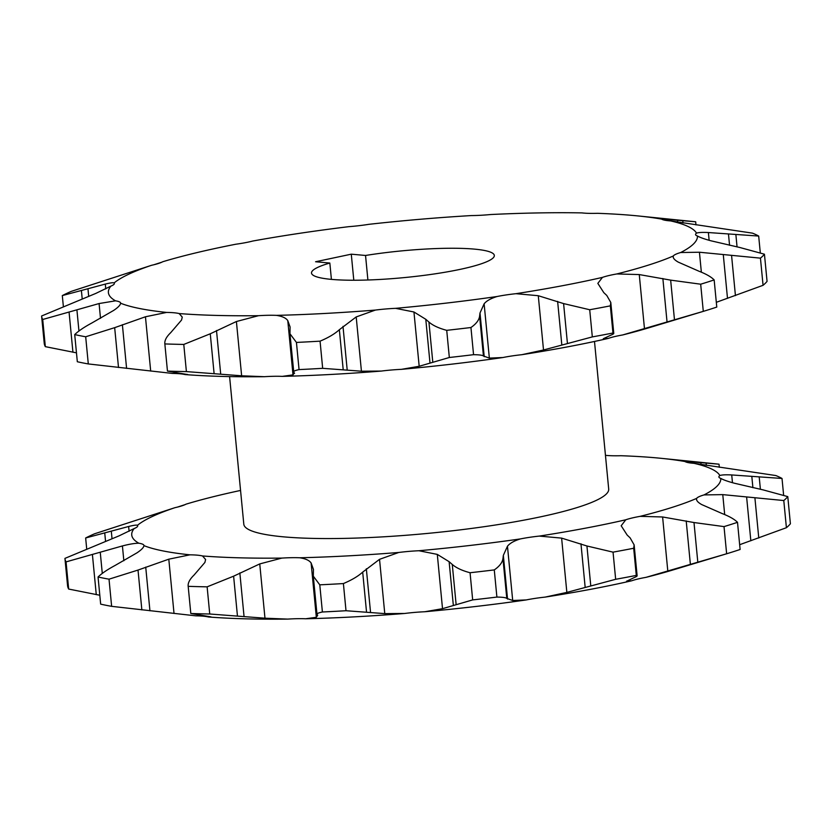 <?xml version="1.0" encoding="UTF-8"?>
<svg xmlns="http://www.w3.org/2000/svg" width="832" height="832" viewBox="0 0 832 832"><rect width="100%" height="100%" fill="white"/><g stroke="black" fill="none" stroke-linecap="round" stroke-linejoin="round"><path stroke-width="1.25" d="M365.539 255.466L351.281 254.176L315.578 261.747L329.836 263.037A91.832 13.416 -5.5 0 0 311.511 273.042A91.832 13.416 -5.5 0 0 331.479 279.386A91.832 13.416 -5.5 0 0 433.742 274.03A91.832 13.416 -5.5 0 0 494.322 255.445A91.832 13.416 -5.5 0 0 474.354 249.111A91.832 13.416 -5.5 0 0 365.539 255.466L367.9 279.989M76.471 352.841L45.334 346.653L42.713 319.488L99.081 303.545L115.513 300.83A37.388 5.46 174.5 0 1 119.402 301.85A37.388 5.46 174.5 0 1 120.609 303.035A37.388 5.46 174.5 0 1 120.598 303.222C120.432 305.032 118.123 307.434 113.672 310.419L91.728 323.066C84.178 327.111 78.51 330.949 74.714 334.578L77.324 361.743A364.614 53.269 174.5 0 0 88.296 363.938L85.686 336.773A364.614 53.269 174.5 0 1 74.714 334.578M63.357 306.415L62.306 295.589L105.3 284.086C110.292 282.859 113.235 282.454 114.14 282.901A37.388 5.46 174.5 0 1 114.358 283.41A37.388 5.46 174.5 0 1 113.87 284.43A37.388 5.46 174.5 0 1 110.843 286.146L95.857 293.394L41.6 315.994A364.614 53.269 174.5 0 0 41.61 316.108A364.614 53.269 174.5 0 0 42.713 319.488M162.698 261.758A295.88 43.222 174.5 0 1 162.822 261.716L162.698 261.758A37.388 5.46 174.5 0 1 158.309 263.526A37.388 5.46 174.5 0 1 151.59 265.283L71.25 291.377A364.614 53.269 174.5 0 0 62.306 295.589M622.69 334.953A295.88 43.222 174.5 0 0 648.887 327.777L703.29 311.366L622.69 334.953A37.388 5.46 -5.5 0 0 614.526 336.617A37.388 5.46 -5.5 0 0 608.327 338.395L603.294 338.728L610.605 335.296C613.787 333.996 614.567 333.237 612.955 333.018L610.345 305.854L610.802 302.494L606.767 295.443L603.814 292.656L597.834 283.379L602.451 277.389A37.388 5.46 174.5 0 1 608.65 275.61A37.388 5.46 174.5 0 1 616.814 273.946L639.267 274.57L670.654 280.134L700.679 284.201L703.29 311.366A364.614 53.269 174.5 0 0 716.778 307.081L714.158 279.916C711.214 276.9 706.108 273.988 698.859 271.17L678.33 262.153C674.346 259.906 672.682 257.847 673.327 255.986A37.388 5.46 174.5 0 1 675.709 254.301A37.388 5.46 174.5 0 1 680.69 252.522L699.431 252.231L760.448 258.149L763.058 285.314A364.614 53.269 174.5 0 0 767.062 281.372L764.442 254.207L739.96 247.53L711.017 240.812C704.61 239.106 700.086 237.505 697.445 236.007A37.388 5.46 174.5 0 1 695.594 234.707A37.388 5.46 174.5 0 1 695.562 234.541A37.388 5.46 174.5 0 1 696.53 233.126C698.454 232.44 702.406 232.242 708.386 232.544L758.68 236.059A364.614 53.269 174.5 0 0 752.502 233.147L670.634 220.917A37.388 5.46 174.5 0 1 664.872 220.22A37.388 5.46 174.5 0 1 661.596 219.107A295.88 43.222 174.5 0 0 638.123 215.946A295.88 43.222 174.5 0 0 633.09 215.467A295.88 43.222 174.5 0 0 597.542 213.314A37.388 5.46 174.5 0 1 588.858 213.356A37.388 5.46 174.5 0 1 581.942 212.898A295.88 43.222 174.5 0 0 490.786 214.521A37.388 5.46 174.5 0 1 480.688 215.28A37.388 5.46 174.5 0 1 471.328 215.571A295.88 43.222 174.5 0 0 368.846 224.328A37.388 5.46 174.5 0 1 359.081 225.67A37.388 5.46 174.5 0 1 348.889 226.658A295.88 43.222 174.5 0 0 252.793 241.03A37.388 5.46 174.5 0 1 245.045 242.736A37.388 5.46 174.5 0 1 235.789 244.234A295.88 43.222 174.5 0 0 162.822 261.716M638.123 215.946L694.387 221.655A364.614 53.269 174.5 0 1 695.677 221.78L660.993 218.868M502.944 357.521L489.351 358.103L483.434 356.002C482.477 355.181 479.18 354.744 473.554 354.682L470.943 327.517C476.174 323.898 479.066 320.112 479.606 316.15L480.002 312.978L484.13 303.815C486.45 300.882 490.766 298.449 497.068 296.514A37.388 5.46 174.5 0 1 506.022 294.954A37.388 5.46 174.5 0 1 515.965 293.686L538.283 295.714L563.597 303.586L589.711 309.743L592.322 336.908L543.514 349.991L521.841 354.692A37.388 5.46 -5.5 0 0 511.898 355.961A37.388 5.46 -5.5 0 0 502.944 357.521A295.88 43.222 174.5 0 1 401.44 369.346A37.388 5.46 -5.5 0 0 391.446 370.001A37.388 5.46 -5.5 0 0 381.285 371.072A295.88 43.222 174.5 0 1 282.308 376.376A37.388 5.46 -5.5 0 0 273.988 376.293A37.388 5.46 -5.5 0 0 264.389 376.698A295.88 43.222 174.5 0 1 185.047 374.566A37.388 5.46 174.5 0 0 172.453 373.433L88.296 363.938M381.285 371.072L361.431 371.207L322.67 368.326L320.06 341.162C328.328 337.698 334.755 333.882 339.352 329.711L356.2 316.93L375.419 310.066A37.388 5.46 174.5 0 1 385.57 308.994A37.388 5.46 174.5 0 1 395.564 308.339L413.951 311.99L425.786 319.301L428.927 322.057C432.827 325.458 438.755 328.224 446.722 330.335L449.332 357.5L419.182 366.278L401.44 369.346M264.389 376.698L241.634 375.794L186.399 371.602L183.778 344.438L210.267 333.788L236.402 321.516L258.513 315.692A37.388 5.46 174.5 0 1 268.112 315.286A37.388 5.46 174.5 0 1 276.432 315.37C282.225 316.264 286 318.001 287.778 320.601L290.098 326.997L289.962 333.767L296.442 342.43L299.052 369.595C294.871 370.49 293.114 371.363 293.779 372.216L294.559 373.339M294.341 372.902L292.999 374.878L282.308 376.376M229.59 376.594L243.807 524.212A183.29 26.78 -5.5 0 0 283.67 536.858A183.29 26.78 -5.5 0 0 487.781 526.167A183.29 26.78 -5.5 0 0 608.702 489.081L594.495 341.453M605.457 455.322A37.388 5.46 -5.5 0 0 612.196 455.749A37.388 5.46 -5.5 0 0 620.88 455.718A295.88 43.222 174.5 0 1 661.461 458.349A295.88 43.222 174.5 0 1 684.944 461.51A37.388 5.46 -5.5 0 0 688.21 462.623A37.388 5.46 -5.5 0 0 693.982 463.32A295.88 43.222 174.5 0 1 719.867 475.53A37.388 5.46 -5.5 0 0 718.9 476.944A37.388 5.46 -5.5 0 0 718.931 477.11A37.388 5.46 -5.5 0 0 720.782 478.41A295.88 43.222 174.5 0 1 704.028 494.915A37.388 5.46 -5.5 0 0 699.046 496.704A37.388 5.46 -5.5 0 0 696.665 498.378A295.88 43.222 174.5 0 1 640.162 516.339A37.388 5.46 -5.5 0 0 631.998 518.014A37.388 5.46 -5.5 0 0 625.789 519.782A295.88 43.222 174.5 0 1 539.302 536.089A37.388 5.46 -5.5 0 0 529.37 537.358A37.388 5.46 -5.5 0 0 520.416 538.918A295.88 43.222 174.5 0 1 418.902 550.742A37.388 5.46 -5.5 0 0 408.907 551.387A37.388 5.46 -5.5 0 0 398.757 552.469A295.88 43.222 174.5 0 1 299.77 557.773A37.388 5.46 -5.5 0 0 291.46 557.69A37.388 5.46 -5.5 0 0 281.85 558.095A295.88 43.222 174.5 0 1 202.509 555.963A37.388 5.46 -5.5 0 0 197.309 555.162A37.388 5.46 -5.5 0 0 189.925 554.83A295.88 43.222 174.5 0 1 143.946 545.626A37.388 5.46 -5.5 0 0 143.946 545.438A37.388 5.46 -5.5 0 0 142.75 544.253A37.388 5.46 -5.5 0 0 138.85 543.223C134.857 543.234 129.376 544.138 122.418 545.938L66.05 561.891L68.671 589.056L99.809 595.244M138.85 543.223A295.88 43.222 174.5 0 1 134.181 528.549A37.388 5.46 -5.5 0 0 137.207 526.833A37.388 5.46 -5.5 0 0 137.706 525.814A37.388 5.46 -5.5 0 0 137.478 525.304C136.594 524.857 133.65 525.252 128.638 526.49L85.654 537.982L86.694 548.818M137.478 525.304A295.88 43.222 174.5 0 1 174.928 507.686A37.388 5.46 -5.5 0 0 181.646 505.918A37.388 5.46 -5.5 0 0 186.035 504.15L186.16 504.119A295.88 43.222 174.5 0 1 240.552 490.443M693.982 463.32L775.84 475.55A364.614 53.269 174.5 0 1 782.018 478.462L731.723 474.947C725.764 474.646 721.812 474.833 719.867 475.53M720.782 478.41C723.403 479.898 727.927 481.499 734.354 483.215L763.298 489.934L787.779 496.61L790.4 523.775A364.614 53.269 174.5 0 1 786.406 527.706L783.786 500.542L722.769 494.624L704.028 494.915M737.506 522.319A364.614 53.269 174.5 0 1 724.017 526.604L726.638 553.769L672.225 570.18A295.88 43.222 174.5 0 1 646.027 577.346L726.638 553.769A364.614 53.269 174.5 0 0 740.116 549.484L737.506 522.319C734.49 519.272 729.394 516.36 722.207 513.573L701.667 504.556C697.684 502.299 696.01 500.24 696.665 498.378L696.53 499.502M625.789 519.782L621.182 525.772L627.162 535.059L630.105 537.846L634.14 544.887L633.682 548.257L636.293 575.411C637.926 575.63 637.135 576.389 633.942 577.699L626.527 581.287M626.642 581.121L631.665 580.788A37.388 5.46 174.5 0 1 637.874 579.02A37.388 5.46 174.5 0 1 646.027 577.346M520.416 538.918C514.134 540.831 509.818 543.265 507.468 546.218L503.339 555.381L502.944 558.553C502.434 562.474 499.554 566.259 494.281 569.91L496.891 597.074C502.486 597.137 505.783 597.574 506.782 598.406L512.699 600.496L526.292 599.924A37.388 5.46 174.5 0 1 535.246 598.364A37.388 5.46 174.5 0 1 545.178 597.095L566.852 592.394L615.659 579.301L613.049 552.146L586.934 545.99L561.621 538.117L539.302 536.089M398.757 552.469L379.538 559.333L362.69 572.114C358.176 576.233 351.738 580.05 343.398 583.565L346.008 610.73L384.769 613.61L404.633 613.475A37.388 5.46 174.5 0 1 414.783 612.394A37.388 5.46 174.5 0 1 424.778 611.749L442.52 608.681L472.67 599.903L470.059 572.738C462.166 570.648 456.238 567.892 452.275 564.46L449.124 561.704L437.299 554.393L418.902 550.742M281.85 558.095L259.75 563.919L233.615 576.181L207.126 586.841L209.737 614.006L264.971 618.197L287.726 619.102A37.388 5.46 174.5 0 1 297.326 618.696A37.388 5.46 174.5 0 1 305.646 618.779L316.337 617.282L317.678 615.295L316.982 614.297L313.31 576.17L313.446 569.4L311.116 562.994C309.369 560.414 305.583 558.678 299.77 557.773M189.925 554.83L168.802 559.177L138.018 570.066L109.023 579.176L111.634 606.341L195.801 615.836A37.388 5.46 174.5 0 1 203.185 616.169A37.388 5.46 174.5 0 1 208.385 616.97C211.338 617.146 211.921 617.063 210.122 616.73L190.809 613.496L188.157 586.061L190.809 613.496A364.614 53.269 174.5 0 0 209.737 614.006M608.327 338.395A295.88 43.222 174.5 0 1 521.841 354.692M85.686 336.773L114.67 327.662L145.454 316.774L166.577 312.426A295.88 43.222 174.5 0 1 120.598 303.222M166.577 312.426A37.388 5.46 174.5 0 1 179.171 313.56L182.27 317.106L181.553 320.039L170.664 332.717C166.39 336.835 164.455 340.579 164.85 343.928L167.461 371.124L164.85 343.928A364.614 53.269 174.5 0 0 183.778 344.438M258.513 315.692A295.88 43.222 174.5 0 1 179.171 313.56M375.419 310.066A295.88 43.222 174.5 0 1 276.432 315.37M497.068 296.514A295.88 43.222 174.5 0 1 395.564 308.339M602.451 277.389A295.88 43.222 174.5 0 1 515.965 293.686M673.182 256.994L673.327 255.986A295.88 43.222 174.5 0 1 616.814 273.946M697.445 236.007A295.88 43.222 174.5 0 1 680.69 252.522M670.634 220.917A295.88 43.222 174.5 0 1 696.53 233.126M114.14 282.901A295.88 43.222 174.5 0 1 151.59 265.283M115.513 300.83A295.88 43.222 174.5 0 1 110.843 286.146M45.334 346.653A364.614 53.269 174.5 0 1 44.231 343.273L41.61 316.108M153.982 264.722L161.876 262.174M695.677 221.78L695.968 224.9M758.68 236.059L760.292 252.803M764.442 254.207A364.614 53.269 174.5 0 1 760.448 258.149M763.058 285.314L716.321 302.307M714.158 279.916A364.614 53.269 174.5 0 1 700.679 284.201M610.345 305.854A364.614 53.269 174.5 0 1 589.711 309.743M610.813 302.64L613.777 333.393L612.955 333.018A364.614 53.269 174.5 0 1 592.322 336.908M470.943 327.517A364.614 53.269 174.5 0 1 446.722 330.335M473.554 354.682A364.614 53.269 174.5 0 1 449.332 357.5M320.06 341.162A364.614 53.269 174.5 0 1 296.442 342.43M322.67 368.326A364.614 53.269 174.5 0 1 299.052 369.595M289.962 333.767L293.779 372.216M186.399 371.602A364.614 53.269 174.5 0 1 167.471 371.093L187.803 374.587M186.784 374.327C188.583 374.66 188.001 374.743 185.047 374.566M631.665 580.788A295.88 43.222 174.5 0 1 545.178 597.095M526.292 599.924A295.88 43.222 174.5 0 1 424.778 611.749M404.633 613.475A295.88 43.222 174.5 0 1 305.646 618.779M287.726 619.102A295.88 43.222 174.5 0 1 208.385 616.97M111.634 606.341A364.614 53.269 174.5 0 1 100.662 604.136L98.051 576.982C101.785 573.394 107.453 569.556 115.066 565.469L137.01 552.822C141.45 549.848 143.759 547.456 143.946 545.626M68.671 589.056A364.614 53.269 174.5 0 1 67.569 585.676L64.948 558.511A364.614 53.269 174.5 0 1 64.938 558.386L119.194 535.798L134.181 528.549M66.05 561.891A364.614 53.269 174.5 0 1 64.948 558.511M109.023 579.176A364.614 53.269 174.5 0 1 98.051 576.982M85.654 537.982A364.614 53.269 174.5 0 1 94.588 533.78L174.928 507.686M185.214 504.577L177.861 506.958M661.461 458.349L717.725 464.048A364.614 53.269 174.5 0 1 719.014 464.183L684.33 461.25M719.316 467.303L719.014 464.183M783.63 495.206L782.018 478.462M739.658 544.71L786.406 527.706M787.779 496.61A364.614 53.269 174.5 0 1 783.786 500.542M724.017 526.604L693.992 522.538L662.605 516.974L640.162 516.339M615.659 579.301A364.614 53.269 174.5 0 0 636.293 575.411L637.125 575.796L634.14 544.887M633.682 548.257A364.614 53.269 174.5 0 1 613.049 552.146M496.891 597.074A364.614 53.269 174.5 0 1 472.67 599.903M494.281 569.91A364.614 53.269 174.5 0 1 470.059 572.738M346.008 610.73A364.614 53.269 174.5 0 1 322.4 611.988L319.779 584.834L313.31 576.17M317.117 614.609C316.43 613.766 318.188 612.893 322.4 611.988M343.398 583.565A364.614 53.269 174.5 0 1 319.779 584.834M211.141 616.99L210.122 616.73M207.126 586.841A364.614 53.269 174.5 0 1 188.188 586.331C187.772 583.014 189.706 579.28 194.002 575.12L204.901 562.442L205.608 559.499L202.509 555.963M329.836 263.037L331.406 279.375M351.281 254.176L353.798 280.238M664.581 218.92L664.695 220.189M708.386 232.544L709.134 240.302M699.431 252.231L701.355 272.178M639.267 274.57L644.488 328.858M538.283 295.714L543.514 349.991M413.951 311.99L419.182 366.278M287.778 320.601L292.999 374.878M123.843 560.737L122.418 545.938M129.106 531.274L128.638 526.49M512.699 600.496L507.468 546.218M384.769 613.61L379.538 559.333M264.971 618.197L259.75 563.919M174.023 613.465L168.802 559.177M141.856 609.908L138.018 570.066M149.937 610.792L145.725 567.112M237.453 616.034L233.615 576.181M244.057 616.616L239.845 572.926M316.337 617.282L311.116 562.994M366.527 611.967L362.69 572.114M370.552 612.466L366.34 568.776M456.102 604.302L452.275 564.46M453.336 605.384L449.124 561.704M442.52 608.681L437.299 554.393M506.782 598.406L502.944 558.553M507.551 599.071L503.339 555.381M590.772 585.832L586.934 545.99M585.177 587.454L580.965 543.764M566.852 592.394L561.621 538.117M697.83 562.39L693.992 522.538M690.404 564.606L686.202 520.915M667.826 571.251L662.605 516.974M758.774 538.023L754.936 498.17M750.838 540.779L746.626 497.089M724.693 514.582L722.769 494.624M760.396 489.31L759.221 477.1M752.898 487.687L751.816 476.414M732.472 482.706L731.723 474.947M706.337 465.369L706.108 462.966M701.043 464.526L700.846 462.467M688.043 462.592L687.918 461.323M105.56 541.424L104.749 533.042M112.039 538.793L111.301 531.159M96.273 594.651L92.435 554.798M102.284 573.414L100.256 552.334M145.454 316.774L150.686 371.062M122.387 324.709L126.589 368.399M114.67 327.662L118.508 367.505M210.267 333.788L214.105 373.63M216.507 330.522L220.709 374.213M236.402 321.516L241.634 375.794M339.352 329.711L343.19 369.564M343.002 326.373L347.204 370.063M356.2 316.93L361.431 371.207M428.927 322.057L432.765 361.91M425.786 319.301L429.988 362.991M479.606 316.15L483.434 356.002M480.002 312.978L484.214 356.668M484.13 303.815L489.351 358.103M563.597 303.586L567.434 343.429M557.627 301.371L561.829 345.051M670.654 280.134L674.492 319.987M662.865 278.512L667.066 322.202M731.598 255.778L735.436 295.62M723.289 254.686L727.501 298.376M735.883 234.707L737.058 246.906M728.468 234.01L729.56 245.284M682.77 220.574L682.999 222.976M677.508 220.064L677.706 222.123M81.411 290.638L82.222 299.021M87.963 288.756L88.691 296.39M105.3 284.086L105.758 288.881M69.098 312.395L72.935 352.248M76.918 309.941L78.946 331.011M99.081 303.545L100.506 318.334"/></g></svg>

